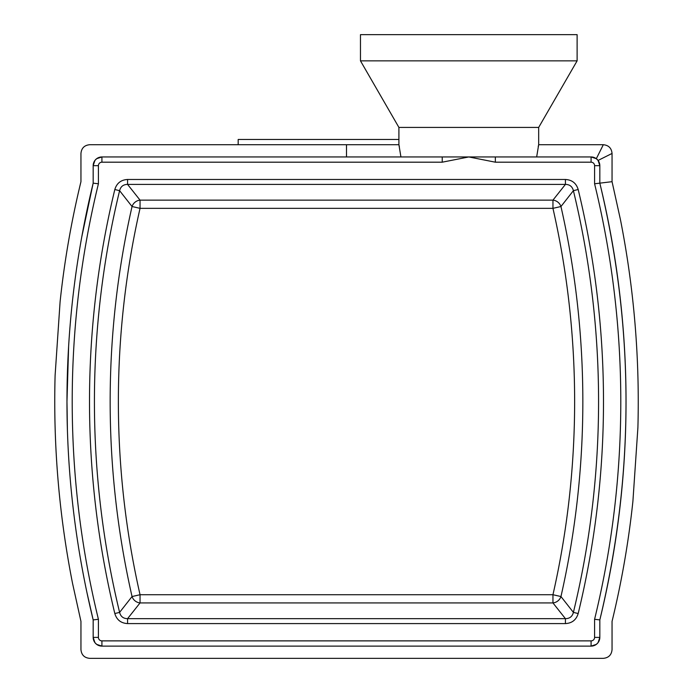<?xml version="1.0" encoding="UTF-8"?>
<svg xmlns="http://www.w3.org/2000/svg" width="693" height="693" viewBox="0 0 693 693"><rect width="100%" height="100%" fill="white"/><g stroke="black" fill="none" stroke-linecap="round" stroke-linejoin="round"><path stroke-width="1.04" d="M538.21 146.673L538.678 144.716L603.317 144.716C608.619 145.235 611.538 148.146 612.049 153.448L612.049 181.679L599.826 183.151A923.033 923.033 0 0 1 599.826 619.914L594.585 619.282A917.792 917.792 0 0 0 594.585 183.784L594.585 165.679A3.491 3.491 0 0 0 591.086 162.188L495.348 162.188L468.797 156.947L591.086 156.947L596.327 158.688L603.317 144.716L596.327 158.688L598.076 160.438L599.826 165.679L599.826 183.151C634.745 328.733 634.745 474.324 599.826 619.914L599.826 637.387L598.076 642.628C616.025 651.602 616.025 651.602 598.076 642.628L596.327 644.377L591.086 646.119L101.914 646.119L96.673 644.377C87.699 662.326 87.699 662.326 96.673 644.377L94.924 642.628C76.975 651.602 76.975 651.602 94.924 642.628L93.174 637.387L93.174 619.914L87.058 593.035M578.179 189.518L573.397 190.679L560.958 206.523A8.732 7.918 -141.4 0 0 552.953 200.138L565.419 184.407L565.419 179.478C572.02 179.851 576.273 183.195 578.179 189.518A900.493 900.493 0 0 1 578.179 613.539C576.264 619.871 572.011 623.224 565.419 623.587L565.419 618.658C569.681 618.615 572.34 616.527 573.397 612.387A895.573 895.573 0 0 0 573.397 190.679C572.349 186.538 569.689 184.451 565.419 184.407L127.581 184.407C123.319 184.442 120.66 186.538 119.603 190.679L114.821 189.518C116.736 183.195 120.989 179.842 127.581 179.478L565.419 179.478M360.473 60.854L577.113 60.854L577.113 34.65L360.473 34.65L360.473 60.854L398.908 127.425L538.678 127.425L577.113 60.854M538.678 127.425L538.678 144.716L536.659 156.947M400.926 156.947L398.908 144.716L398.908 127.425M442.238 156.947L468.797 156.947L442.238 162.188L442.238 156.947L101.914 156.947L96.673 158.688C87.699 140.74 87.699 140.74 96.673 158.688L94.924 160.438C76.975 151.464 76.975 151.464 94.924 160.438L93.174 165.679A8.732 8.732 0 0 1 101.914 156.947A8.732 8.732 0 0 0 93.174 165.679L93.174 183.151C76.187 181.116 76.187 181.116 93.174 183.151L81.739 237.058M67.386 429.08L66.97 401.533L68.616 346.439M565.419 623.587L127.581 623.587C120.98 623.215 116.727 619.871 114.821 613.539A900.493 900.493 0 0 1 114.821 189.518M127.581 179.478L127.581 184.407L140.047 200.138A8.732 7.918 141.4 0 0 132.042 206.523L119.603 190.679A895.573 895.573 0 0 0 119.603 612.387L132.042 596.543A8.732 7.918 38.6 0 0 140.047 602.927L127.581 618.658L565.419 618.658L552.953 602.927A8.732 7.918 -38.6 0 0 560.958 596.543L573.397 612.387L578.179 613.539M93.174 619.914A923.033 923.033 0 0 1 66.97 401.533A923.033 923.033 0 0 0 93.174 619.914C76.187 621.95 76.187 621.95 93.174 619.914L98.415 619.282L98.415 637.387A3.491 3.491 0 0 0 101.914 640.878L591.086 640.878A3.491 3.491 0 0 0 594.585 637.387L594.585 619.282M596.327 644.377C605.301 662.326 605.301 662.326 596.327 644.377M599.826 619.914C616.813 621.95 616.813 621.95 599.826 619.914M612.049 153.448L598.076 160.438M399.125 145.573L399.376 146.673M114.821 613.539L119.603 612.387C120.651 616.519 123.311 618.615 127.581 618.658L127.581 623.587M495.348 156.947L495.348 162.188M599.826 165.679A8.732 8.732 0 0 0 591.086 156.947A8.732 8.732 0 0 1 599.826 165.679L594.585 165.679M626.03 401.533A923.033 923.033 0 0 0 599.826 183.151L594.585 183.784M591.086 646.119A8.732 8.732 0 0 0 599.826 637.387A8.732 8.732 0 0 1 591.086 646.119L591.086 640.878M93.174 637.387A8.732 8.732 0 0 0 101.914 646.119A8.732 8.732 0 0 1 93.174 637.387L98.415 637.387M442.238 162.188L101.914 162.188A3.491 3.491 0 0 0 98.415 165.679L98.415 183.784L93.174 183.151A923.033 923.033 0 0 0 66.97 401.533A923.033 923.033 0 0 1 93.174 183.151M238.184 144.716L238.184 139.475L398.908 139.475M582.839 401.533A879.841 879.841 0 0 1 560.958 596.543L552.953 594.724A871.629 871.629 0 0 0 552.953 208.342L140.047 208.342A871.629 871.629 0 0 0 140.047 594.724L552.953 594.724L552.953 602.927L140.047 602.927L140.047 594.724L132.042 596.543A879.841 879.841 0 0 1 132.042 206.523L140.047 208.342L140.047 200.138L552.953 200.138L552.953 208.342L560.958 206.523A879.841 879.841 0 0 1 582.839 401.533M98.415 183.784A917.792 917.792 0 0 0 98.415 619.282M346.5 156.947L346.5 144.716L89.683 144.716C84.381 145.235 81.462 148.146 80.951 153.448L80.951 181.679C71.336 221.266 64.38 261.304 60.092 301.81L55.102 375.433C53.196 445.434 59.018 514.778 72.566 583.48L80.951 621.378L80.951 649.618C81.462 654.92 84.381 657.83 89.683 658.35L603.317 658.35C608.619 657.83 611.538 654.92 612.049 649.618L612.049 621.378C621.664 581.799 628.62 541.761 632.908 501.256L637.898 427.633C639.804 357.631 633.982 288.288 620.434 219.586L612.049 181.679M591.086 156.947L591.086 162.188M599.826 637.387L594.585 637.387M101.914 162.188L101.914 156.947M101.914 646.119L101.914 640.878M98.415 165.679L93.174 165.679M398.908 144.716L346.5 144.716"/></g></svg>
